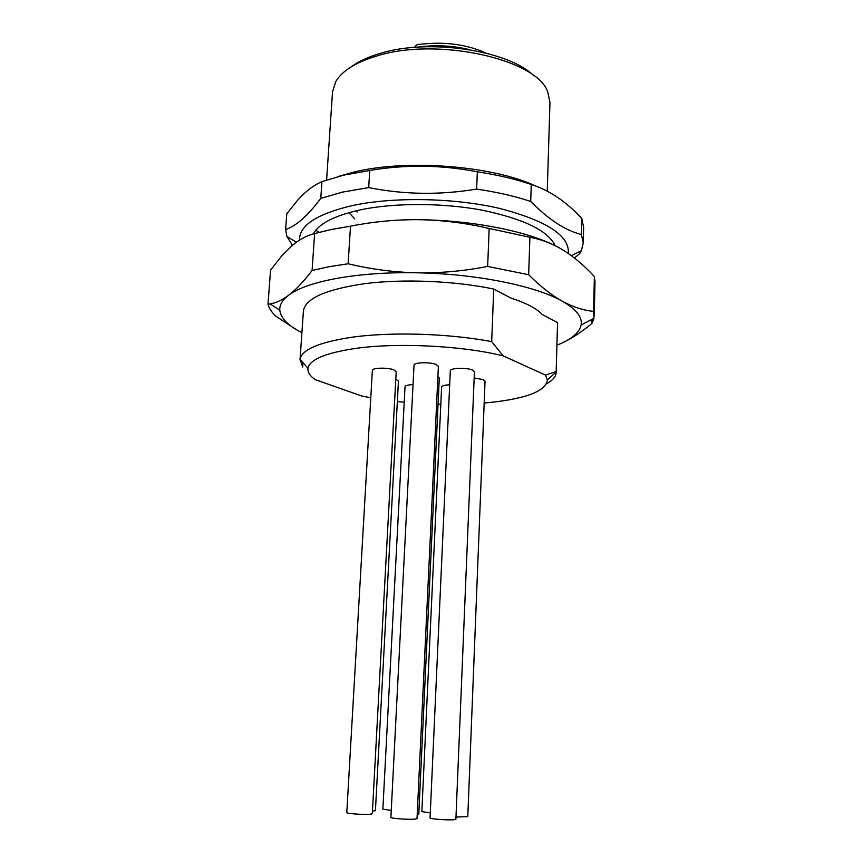 <?xml version="1.0" encoding="UTF-8"?>
<svg xmlns="http://www.w3.org/2000/svg" width="863" height="863" viewBox="0 0 863 863"><rect width="100%" height="100%" fill="white"/><g stroke="black" fill="none" stroke-linecap="round" stroke-linejoin="round"><path stroke-width="1.29" d="M351.209 66.85C358.328 61.521 367.767 57.098 379.526 53.603C428.134 38.123 508.415 50.194 533.819 75.771M326.602 179.979L332.535 91.845L335.739 81.651C341.975 71.014 355.448 62.524 376.16 56.181C436.581 36.624 537.185 59.126 547.768 92.017L549.968 102.481L547.25 191.144M354.704 218.868L348.943 212.654M419.677 44.326L419.72 44.326C416.98 44.347 415.481 45.34 415.232 47.314M338.339 176.473L353.819 172.104C406.193 158.986 491.986 165.631 535.179 185.804M318.954 232.374L315.869 230.162M285.631 229.547L286.786 213.841L297.357 200.518C305.329 191.564 313.517 185.275 321.931 181.64L343.754 175.135L369.731 170.464C405.686 164.38 441.554 164.833 477.358 171.834C497.509 174.855 515.481 179.073 531.263 184.477C548.846 190.076 565.254 200.96 580.508 217.131L581.813 218.501L583.636 227.282L583.259 243.053L581.414 234.542C565.373 230.507 548.469 219.482 530.702 201.446C514.866 196.171 496.84 192.05 476.624 189.094C440.054 195.178 404.078 194.682 368.706 187.595L342.654 192.082L320.788 198.361C307.843 215.674 296.128 226.063 285.631 229.547L286.872 236.397L292.428 245.308M321.931 181.64L320.788 198.361M368.706 187.595L369.731 170.464M477.358 171.834L476.624 189.094M530.702 201.446L531.263 184.477M581.813 218.501L581.414 234.542M574.434 257.994L579.634 253.679L581.295 250.799L583.259 243.053M579.634 253.679L579.677 251.586M568.318 253.485C569.85 235.826 546.948 220.799 499.612 208.415C453.744 197.713 392.784 196.688 351.705 205.718C316.548 214.143 299.148 225.599 299.515 240.097M313.398 233.884C318.706 223.754 334.143 215.793 359.72 210C393.787 202.676 442.59 202.686 482.503 210.248C524.035 218.975 548.242 230.788 555.136 245.685M312.082 270.475L314.617 233.571C306.904 235.426 299.418 239.418 292.147 245.545L281.349 256.311L270.561 270.184L267.994 304.208L270.065 303.916C275.89 302.989 282.061 300.119 288.555 295.319C295.836 289.828 303.679 281.543 312.082 270.475L328.997 266.721L348.134 263.765L350.497 226.171C373.873 221.564 397.012 219.418 419.903 219.709C470.411 220.399 521.791 230.162 551.22 243.851M348.134 263.765C371.101 269.267 394.111 272.287 417.163 272.805C357.875 271.489 306.289 281.316 288.555 295.319C282.32 300.087 279.407 305.06 279.806 310.238C280.745 318.188 288.113 325.675 301.899 332.687M417.163 272.805C440.313 273.193 463.819 271.068 487.66 266.43L489.181 228.468L529.904 237.26C541.77 239.483 553.01 243.862 563.625 250.41C574.035 256.958 584.089 265.459 593.776 275.912L594.38 276.559L593.604 311.37C583.431 310.41 572.978 307.012 562.223 301.155C535.632 285.912 476.322 273.787 417.163 272.805M419.903 219.709C442.816 220.141 465.901 223.064 489.181 228.468M556.948 345.157L559.58 344.089C572.385 338.652 579.569 332.287 581.123 324.973C582.514 317.109 576.214 309.17 562.223 301.155C551.511 295.2 540.324 286.387 528.652 274.725L487.66 266.43M528.652 274.725L529.904 237.26M581.123 324.973L593.96 318.328L591.878 323.496C581.425 332.126 571.479 338.63 562.04 342.989M593.96 318.328L593.604 311.37M591.878 323.496L591.975 319.353M594.38 276.559L595.006 281.435L594.24 315.89M300.011 359.871L303.409 311.047C305.232 298.447 325.912 289.288 365.437 283.56C403.862 278.76 454.855 280.928 493.733 289.029L510.81 298.015C526.311 303.042 536.797 308.555 542.277 314.553L557.541 322.568L556.171 372.395L556.16 371.597L545.459 375.092L503.205 355.88L491.683 341.64C448.145 333.269 388.717 331.629 349.569 337.584C318.134 342.643 301.64 349.903 300.054 359.386L302.665 366.991L302.956 362.633M296.128 329.493L275.987 316.29C271.662 312.341 268.997 308.318 267.994 304.208M370.788 397.757L361.975 396.074L315.168 379.634C309.871 375.88 307.476 372.093 307.994 368.264L300.054 359.386M491.683 341.64L493.733 289.029M557.541 322.568L556.16 371.597M546.57 383.808C552.752 380.367 555.955 376.559 556.171 372.395M484.175 403.021L490.745 402.406C526.915 398.458 545.794 390.982 547.412 379.979L545.459 375.092M397.347 401.511L404.218 402.212M438.07 404.218L440.82 404.283M503.205 355.88C462.288 345.632 396.397 342.384 354.585 348.566C325.232 353.075 309.709 359.644 307.994 368.264M436.279 364.564L438.382 366.408L417.012 818.663L414.639 819.17C408.048 819.721 390.205 818.372 390.896 817.39L414.035 365.2C413.593 362.341 430.292 361.845 436.279 364.564M393.916 369.903L396.193 371.78L372.32 813.798L369.752 814.305C363.096 814.801 346.117 813.55 346.786 812.622L372.363 370.421C371.953 367.724 387.875 367.325 393.916 369.903M437.908 376.527L439.299 377.962L418.771 814.618L417.185 815.028M472.503 370.076L474.423 371.791L455.891 819.257L453.744 819.731C447.433 820.292 429.375 818.922 430.065 817.941L450.324 370.766C449.85 367.929 466.764 367.39 472.503 370.076M474.165 377.962L483.226 379.612L485.038 381.209L467.778 816.646L455.977 817.045M430.292 812.924L421.845 811.587L441.619 386.98C441.975 385.75 444.661 385.017 449.688 384.779M391.252 810.433L382.87 809.127L405.027 386.743C405.383 385.524 408.059 384.812 413.043 384.618M395.793 379.148L398.436 381.079L375.427 810.67L372.46 811.166M314.617 233.571L331.457 229.45L350.497 226.171M417.509 47.141C435.081 44.682 452.503 45.534 469.752 49.698M419.774 44.337C444.521 41.402 466.624 44.326 486.106 53.107M417.207 44.703L414.369 47.379M571.328 255.631L581.295 250.799M296.387 242.223L286.872 236.397M279.806 310.238L270.065 303.916M547.412 379.979L556.171 371.921M356.149 210.799L357.239 212.039"/></g></svg>
